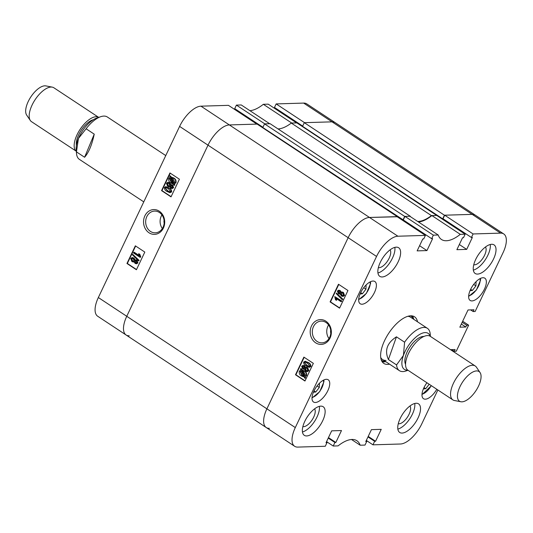 <?xml version="1.0" encoding="UTF-8"?>
<svg xmlns="http://www.w3.org/2000/svg" width="533" height="533" viewBox="0 0 533 533"><rect width="100%" height="100%" fill="white"/><g stroke="black" fill="none" stroke-linecap="round" stroke-linejoin="round"><path stroke-width="0.8" d="M330.793 333.252A6.343 5.41 88.3 0 1 330.7 330.154M325.903 321.212A12.406 10.58 -91.7 0 0 311.519 325.896A12.406 10.58 -91.7 0 0 315.649 342.806A12.406 10.58 -91.7 0 0 330.034 338.122A12.406 10.58 -91.7 0 0 325.903 321.212M326.069 322.532A10.867 9.268 -91.7 0 0 321.252 321.119A10.867 9.268 -91.7 0 0 312.565 329.354A10.867 9.268 -91.7 0 0 317.088 341.446A10.867 9.268 -91.7 0 0 321.905 342.852A10.867 9.268 -91.7 0 0 330.593 334.617A10.867 9.268 -91.7 0 0 326.069 322.532M328.588 324.957A10.867 9.268 -91.7 0 0 329.001 338.582M306.668 435.941A17.129 7.669 123.4 0 0 321.506 423.042A17.129 7.669 123.4 0 0 323.185 406.739A17.129 7.669 123.4 0 0 320.826 406.133A17.129 7.669 123.4 0 0 305.982 419.038A17.129 7.669 123.4 0 0 304.31 435.334A17.129 7.669 123.4 0 0 306.668 435.941M302.444 431.97A17.129 7.669 123.4 0 0 314.463 421.51A17.129 7.669 123.4 0 0 319.367 406.353M382.161 276.96A17.129 7.669 123.4 0 0 396.998 264.055A17.129 7.669 123.4 0 0 398.677 247.758A17.129 7.669 123.4 0 0 396.312 247.152A17.129 7.669 123.4 0 0 381.475 260.051A17.129 7.669 123.4 0 0 379.796 276.347A17.129 7.669 123.4 0 0 382.161 276.96M377.937 272.989A17.129 7.669 123.4 0 0 389.956 262.529A17.129 7.669 123.4 0 0 394.853 247.365M477.548 274.089A17.129 7.669 123.4 0 0 492.392 261.19A17.129 7.669 123.4 0 0 494.064 244.887A17.129 7.669 123.4 0 0 491.706 244.281A17.129 7.669 123.4 0 0 476.868 257.186A17.129 7.669 123.4 0 0 475.189 273.482A17.129 7.669 123.4 0 0 477.548 274.089M473.331 270.118A17.129 7.669 123.4 0 0 485.35 259.658A17.129 7.669 123.4 0 0 490.247 244.5M402.062 433.076A17.129 7.669 123.4 0 0 416.899 420.171A17.129 7.669 123.4 0 0 418.578 403.874A17.129 7.669 123.4 0 0 416.213 403.261A17.129 7.669 123.4 0 0 401.376 416.166A17.129 7.669 123.4 0 0 399.697 432.463A17.129 7.669 123.4 0 0 402.062 433.076M397.838 429.105A17.129 7.669 123.4 0 0 409.857 418.645A17.129 7.669 123.4 0 0 414.754 403.481M302.871 426.6A10.787 4.83 123.4 0 0 303.61 426.673A10.787 4.83 123.4 0 0 312.498 419.311A10.787 4.83 123.4 0 0 314.59 408.844M378.357 267.619A10.787 4.83 123.4 0 0 379.103 267.686A10.787 4.83 123.4 0 0 387.991 260.331A10.787 4.83 123.4 0 0 390.083 249.864M473.75 264.748A10.787 4.83 123.4 0 0 474.49 264.821A10.787 4.83 123.4 0 0 483.384 257.459A10.787 4.83 123.4 0 0 485.47 246.992M398.258 423.735A10.787 4.83 123.4 0 0 398.997 423.802A10.787 4.83 123.4 0 0 407.892 416.446A10.787 4.83 123.4 0 0 409.984 405.979M362.027 304.23A13.325 5.963 123.4 0 0 373.573 294.189A13.325 5.963 123.4 0 0 374.872 281.517A13.325 5.963 123.4 0 0 373.04 281.044A13.325 5.963 123.4 0 0 361.494 291.078A13.325 5.963 123.4 0 0 360.195 303.75A13.325 5.963 123.4 0 0 362.027 304.23M426.946 382.767A13.325 5.963 123.4 0 0 423.502 398.704A13.325 5.963 123.4 0 0 425.334 399.184A13.325 5.963 123.4 0 0 436.8 389.277M315.369 402.488A13.325 5.963 123.4 0 0 326.916 392.455A13.325 5.963 123.4 0 0 328.215 379.776A13.325 5.963 123.4 0 0 326.383 379.303A13.325 5.963 123.4 0 0 314.836 389.337A13.325 5.963 123.4 0 0 313.537 402.015A13.325 5.963 123.4 0 0 315.369 402.488M471.991 300.918A13.325 5.963 123.4 0 0 483.538 290.885A13.325 5.963 123.4 0 0 484.837 278.206A13.325 5.963 123.4 0 0 483.005 277.733A13.325 5.963 123.4 0 0 471.458 287.773A13.325 5.963 123.4 0 0 470.159 300.445A13.325 5.963 123.4 0 0 471.991 300.918M417.519 321.799A27.916 12.499 123.4 0 0 414.567 316.815A27.916 12.499 123.4 0 0 384.613 340.547A27.916 12.499 123.4 0 0 383.807 363.406A27.916 12.499 123.4 0 0 389.55 364.159M413.728 319.3A27.916 12.499 123.4 0 0 412.422 315.949M340.101 294.003L339.581 294.049M338.821 290.225L340.261 290.612L341.207 292.311M341.886 291.991L343.405 292.424L344.585 295.509L342.992 296.415M336.43 293.043L342.852 299.146L342.213 299.679L336.183 293.556L336.43 293.043L342.452 299.16L342.213 299.679M334.737 296.601L341.853 301.025L341.12 301.738L335.87 298.273L336.283 300.259L335.504 299.746L334.737 296.601L341.453 301.038L341.12 301.738M336.263 298.26L336.676 300.246L336.283 300.259M338.781 284.442L330.493 301.898L339.661 307.954M305.142 361.281L308.301 362.52C310.046 363.319 310.899 364.652 310.859 366.524L309.406 367.277M304.376 369.229L303.863 369.269M303.104 365.451L304.543 365.838L305.489 367.537M306.169 367.217L307.681 367.65L308.86 370.735L307.268 371.634M301.385 368.616L301.938 369.842L304.383 370.875C306.228 371.914 306.948 373.506 306.528 375.645L305.089 376.811L305.636 378.01L304.989 378.15L304.03 376.931L301.525 375.985C299.633 374.932 298.906 373.313 299.346 371.135L300.879 369.962L300.405 368.909L301.385 368.616M304.176 357.31L295.888 374.766L305.063 380.822M465.149 234.194L460.292 234.34L431.883 215.585L436.747 215.439L465.149 234.194L463.47 237.731L462.544 237.758L456.881 249.684L466.688 249.384L472.351 237.465L471.425 237.491L473.097 233.96L500.594 233.128L472.185 214.373A22.839 10.227 -56.6 0 1 475.336 215.185A22.839 10.227 123.4 0 0 472.185 214.373L444.429 215.212L442.696 218.85L443.176 218.836M438.213 235.006L433.356 235.153L404.947 216.398L409.804 216.251L438.213 235.006A35.531 15.91 123.4 0 0 441.471 239.484A35.531 15.91 123.4 0 0 460.292 234.34M433.356 235.153L431.677 238.684L432.603 238.657L426.94 250.583L417.139 250.876L422.802 238.951L423.728 238.924L425.407 235.393L397.911 236.219A22.839 10.227 123.4 0 0 376.551 256.446L295.295 427.579A22.839 10.227 123.4 0 0 294.636 446.281A22.839 10.227 123.4 0 0 297.78 447.094L325.277 446.268L326.949 442.73L326.023 442.763L331.686 430.837L341.493 430.544L335.83 442.463L334.904 442.49L333.225 446.028L326.562 441.63M366.004 441.077L366.697 441.537L365.018 445.068L360.161 445.215A35.531 15.91 123.4 0 0 356.903 440.738A35.531 15.91 123.4 0 0 338.082 445.881L333.225 446.028M366.697 441.537L365.771 441.564L371.434 429.638L381.235 429.345L375.572 441.271L374.646 441.297L372.967 444.828L366.311 440.431M437.866 389.983L421.823 423.775A22.839 10.227 123.4 0 1 400.463 444.002L372.967 444.828M462.171 322.285L466.648 325.243L468.634 325.183L456.261 351.234L454.276 351.294L455.115 349.528L450.512 349.668M466.648 325.243L465.809 327.009L459.846 327.189L468.027 309.966L473.99 309.786L473.151 311.552L475.136 311.492L503.079 252.642A22.839 10.227 123.4 0 0 503.738 233.94A22.839 10.227 123.4 0 0 500.594 233.128M418.458 221.968A35.531 15.91 123.4 0 0 431.883 215.585M443.709 219.196L443.403 219.836M444.429 215.212L304.29 122.677L332.046 121.844L303.643 103.089L276.154 103.915L304.556 122.67L332.046 121.844A22.839 10.227 -56.6 0 1 335.197 122.657A22.839 10.227 123.4 0 0 332.046 121.844L472.185 214.373L444.695 215.199L443.016 218.737L471.425 237.491M397.198 216.764L369.509 217.464A22.839 10.227 123.4 0 0 348.149 237.691L266.893 408.824A22.839 10.227 123.4 0 0 266.227 427.526A22.839 10.227 -56.6 0 1 266.893 408.824L348.149 237.691A22.839 10.227 -56.6 0 1 369.509 217.464L396.998 216.638L425.407 235.393M403.967 220.389L403.661 221.035M404.947 216.398L403.268 219.929L431.677 238.684M444.695 215.199L473.097 233.96M468.634 325.183L462.671 321.239M360.161 445.215L351.507 439.498M303.883 357.11L295.495 374.772L304.963 381.028L313.351 363.359L303.883 357.11M338.482 284.242L330.094 301.911L339.561 308.161L347.949 290.498L338.482 284.242M382.168 361.767A27.916 12.499 123.4 0 0 385.759 361.66M326.256 442.27L326.949 442.73M328.475 437.606L335.83 442.463M328.241 438.093L334.904 442.49M368.216 436.414L375.572 441.271M367.983 436.9L374.646 441.297M451.751 349.628L454.276 351.294M461.338 324.051L465.809 327.009M470.626 309.886L473.151 311.552M459.333 244.527L466.688 249.384M419.584 245.726L426.94 250.583M330.493 301.898L330.094 301.911M295.888 374.766L295.495 374.772M300.985 368.629L301.938 369.842M301.538 369.855L304.383 370.875M303.983 370.888C305.829 371.927 306.548 373.513 306.135 375.658L306.528 375.645M306.135 375.658L305.089 376.811M304.689 376.824L305.636 378.01M305.236 378.024L304.59 378.163M301.845 375.279L303.623 376.025L301.272 370.821L300.112 371.668L301.845 375.279L304.023 376.012M300.112 371.668L300.512 371.654L302.244 375.265M301.665 370.808L300.512 371.654M305.369 375.125L303.657 371.594L301.951 370.761L304.31 375.972L305.369 375.125M302.431 370.935L304.656 375.852M304.143 365.851L305.089 367.55L305.962 367.21L307.288 367.663L308.467 370.741L307.081 371.654L305.596 371.161L304.396 369.023L302.637 368.943L301.658 366.264L302.897 365.445L304.543 365.838M307.288 367.663L307.681 367.65M308.467 370.741L308.86 370.735M302.351 366.717L302.951 368.23L303.743 368.503L304.423 368.07L303.81 366.551L303.037 366.298L302.351 366.717L303.943 368.476M303.237 366.318L302.744 366.704M302.951 368.23L303.35 368.216M305.103 368.543L305.929 370.455L306.928 370.801L307.774 370.288L306.955 368.37L305.949 368.03L305.103 368.543L305.496 368.53L306.322 370.448L307.135 370.775M306.149 368.036L305.496 368.53M305.929 370.455L306.322 370.448M305.229 361.274L307.901 362.533C309.646 363.326 310.499 364.665 310.466 366.537L309.2 367.297L306.235 366.044C304.49 365.252 303.63 363.912 303.67 362.04L305.342 361.274M307.901 362.533L308.301 362.52M310.466 366.537L310.859 366.524M304.343 362.52L306.562 365.345L309.067 366.477L309.786 366.064L307.568 363.233L305.063 362.1L304.343 362.52L306.961 365.332L309.253 366.457M305.276 362.107L304.743 362.507M306.562 365.345L306.961 365.332M341.453 301.038L341.853 301.025M342.452 299.16L342.852 299.146M339.861 290.625L340.814 292.324L341.68 291.991L343.005 292.437L344.185 295.515L342.799 296.428L341.313 295.935L340.114 293.796L338.355 293.723L337.382 291.038L338.615 290.219L340.261 290.612M343.005 292.437L343.405 292.424M344.185 295.515L344.585 295.509M338.069 291.491L338.675 293.003L339.461 293.277L340.141 292.85L339.528 291.331L338.761 291.071L338.069 291.491L339.661 293.25M338.961 291.091L338.468 291.478M338.675 293.003L339.068 292.99M340.82 293.317L341.646 295.235L342.646 295.575L343.499 295.062L342.672 293.143L341.673 292.804L340.82 293.317L341.22 293.31L342.046 295.222L342.852 295.555M341.866 292.81L341.22 293.31M341.646 295.235L342.046 295.222M381.315 360.081A26.563 11.893 123.4 0 0 384.686 361.454A26.563 11.893 123.4 0 0 385.486 361.474M381.768 361.101A27.41 12.272 123.4 0 0 382.987 361.314L384.686 361.454M408.025 370.275L406.033 370.955A25.377 11.36 -56.6 0 1 405.76 371.048A25.377 11.36 -56.6 0 1 399.404 370.668A25.377 11.36 -56.6 0 1 396.559 364.918L388.417 359.542C384.366 350.447 387.051 342.879 396.459 336.829L404.6 342.206A25.377 11.36 -56.6 0 1 421.023 327.928A25.377 11.36 -56.6 0 1 427.373 328.308L410.517 317.182A25.377 11.36 123.4 0 0 407.892 316.302M380.709 357.47A25.377 11.36 123.4 0 0 382.554 359.542A25.377 11.36 123.4 0 0 386.052 360.441M413.448 319.114A26.563 11.893 123.4 0 0 413.115 318.394A26.563 11.893 123.4 0 0 410.53 315.829M413.115 318.394L412.322 316.882A27.41 12.272 123.4 0 0 411.649 315.842M149 232.768A12.406 10.58 -91.7 0 0 163.384 228.091A12.406 10.58 -91.7 0 0 159.254 211.181A12.406 10.58 -91.7 0 0 144.869 215.858A12.406 10.58 -91.7 0 0 149 232.768M150.439 231.409A10.867 9.268 -91.7 0 0 155.256 232.814A10.867 9.268 -91.7 0 0 163.944 224.586A10.867 9.268 -91.7 0 0 159.42 212.494A10.867 9.268 -91.7 0 0 154.603 211.088A10.867 9.268 -91.7 0 0 145.915 219.316A10.867 9.268 -91.7 0 0 150.439 231.409M135.715 259.924L136.941 260.251L137.92 262.936L136.475 263.748M134.096 261.89L133.417 261.976M132.311 257.559L133.983 258.039L135.189 260.177M132.69 254.308L139.113 260.417L138.473 260.943L132.444 254.821L132.69 254.308L138.72 260.424L138.473 260.943M133.783 252.242L139.033 255.713L138.62 253.728L139.393 254.234L140.166 257.379L133.45 252.948L134.183 252.236L138.9 255.347M138.62 253.728L139.793 254.228L140.779 256.913L140.166 257.379M135.635 246.019L127.347 263.475L136.521 269.531M169.068 187.929C170.813 188.722 171.666 190.054 171.633 191.933L169.96 192.699L167.002 191.454C165.257 190.654 164.404 189.322 164.437 187.449L165.696 186.69L169.068 187.929L165.89 186.697M171.439 184.698L172.659 185.024L173.638 187.709L172.199 188.522M169.82 186.663L169.134 186.75M168.028 182.333L169.701 182.812L170.906 184.951M174.418 184.012L174.897 185.064L173.918 185.357L173.358 184.125L170.92 183.099C169.068 182.059 168.355 180.467 168.768 178.328L170.207 177.163L169.667 175.963L170.313 175.823L171.266 177.043L173.778 177.982C175.67 179.041 176.39 180.66 175.95 182.839L174.024 184.025L174.897 185.064M170.24 173.152L161.952 190.607L171.12 196.664M376.551 256.446L208.01 145.163A22.839 10.227 -56.6 0 1 229.37 124.935A22.839 10.227 123.4 0 0 208.01 145.163L126.754 316.289A22.839 10.227 123.4 0 0 126.094 334.99L97.686 316.236A22.839 10.227 -56.6 0 1 98.345 297.534L179.608 126.408A22.839 10.227 -56.6 0 1 200.968 106.174L229.37 124.935L256.859 124.102L228.457 105.347L200.968 106.174M235.426 109.105L235.12 109.745M236.405 105.108L264.814 123.869L269.671 123.723L241.262 104.961L236.405 105.108L234.727 108.645L262.936 127.267M263.342 104.301L291.751 123.056L296.608 122.91L268.206 104.155L263.342 104.301A35.531 15.91 -56.6 0 1 249.917 110.677M275.168 107.906L274.861 108.552M276.154 103.915L274.475 107.446L302.684 126.074M303.643 103.089A22.839 10.227 -56.6 0 1 306.795 103.902L503.738 233.94M294.636 446.281L126.094 334.99A22.839 10.227 123.4 0 0 129.239 335.803M171.02 196.877L179.408 179.208L169.94 172.959L161.552 190.621L171.02 196.877M136.421 269.745L144.809 252.076L135.342 245.826L126.954 263.489L136.421 269.745M164.157 223.12A6.343 5.41 88.3 0 1 164.071 220.249M161.939 214.919A10.867 9.268 -91.7 0 0 162.352 228.55M127.347 263.475L126.954 263.489M161.952 190.607L161.552 190.621M174.498 185.071L173.918 185.357M170.313 175.823L171.266 177.043M170.866 177.049L173.778 177.982M173.378 177.995C175.27 179.055 175.997 180.674 175.55 182.852L175.95 182.839M175.55 182.852L174.024 184.025M173.052 178.708L171.28 177.962L173.631 183.165L174.791 182.319L173.052 178.708M171.726 178.062L173.985 183.059M169.534 178.861L171.246 182.386L172.952 183.219L170.593 178.009L169.534 178.861L169.927 178.848L171.639 182.373L173.345 183.205M171.246 182.386L171.639 182.373M170.993 178.002L169.927 178.848M172.266 185.038L173.238 187.723L172.006 188.542L170.76 188.136L169.807 186.437L168.941 186.77L167.615 186.317L166.436 183.239L167.822 182.333L169.307 182.819L170.507 184.964L172.659 185.024M173.238 187.723L173.638 187.709M169.307 182.819L169.701 182.812M171.093 187.429L171.866 187.683L172.552 187.27L171.946 185.751L171.16 185.484L170.48 185.91L171.093 187.429L172.059 187.656M170.48 185.91L170.88 185.897L171.493 187.416M171.359 185.497L170.88 185.897M167.948 185.617L168.954 185.957L169.8 185.437L168.974 183.525L167.975 183.185L167.122 183.698L167.948 185.617L169.148 185.937M167.122 183.698L167.522 183.685L168.341 185.604M168.168 183.192L167.522 183.685M168.668 187.936C170.413 188.735 171.273 190.068 171.233 191.947L171.633 191.933M171.233 191.947L169.96 192.699M167.335 190.747L169.84 191.887L170.56 191.46L168.335 188.642L165.836 187.509L165.117 187.922L167.335 190.747L170.027 191.867M165.117 187.922L167.735 190.741M166.043 187.516L165.516 187.909M139.393 254.234L139.793 254.228M140.379 256.926L140.779 256.913M138.72 260.424L139.113 260.417M136.541 260.264L137.521 262.949L136.281 263.768L135.042 263.355L134.089 261.663L133.217 261.996L131.898 261.543L130.718 258.465L132.104 257.559L133.583 258.045L134.789 260.191L136.941 260.251M137.521 262.949L137.92 262.936M133.583 258.045L133.983 258.039M135.375 262.656L136.142 262.909L136.834 262.489L136.228 260.977L135.435 260.71L134.762 261.137L135.375 262.656L136.341 262.882M134.762 261.137L135.162 261.123L135.768 262.642M135.642 260.724L135.162 261.123M132.224 260.844L133.23 261.183L134.083 260.664L133.257 258.752L132.251 258.412L131.404 258.918L132.224 260.844L133.43 261.163M131.404 258.918L131.804 258.911L132.624 260.83M132.444 258.418L131.804 258.911M264.548 123.876L270.131 123.709L410.27 216.238L404.68 216.405L264.548 123.876L262.816 127.52L403.428 220.036M436.94 215.572L296.874 122.903L291.291 123.07A35.531 15.91 -56.6 0 1 278.086 128.906A35.531 15.91 -56.6 0 1 278.013 128.913M437.007 215.432L431.424 215.599A35.531 15.91 -56.6 0 1 418.225 221.442A35.531 15.91 -56.6 0 1 417.665 221.442M410.457 216.678A35.531 15.91 -56.6 0 1 410.27 216.238M443.516 219.063L443.209 219.709M404.68 216.405L402.955 220.049M403.767 220.256L403.461 220.902M266.227 427.526A22.839 10.227 123.4 0 0 269.378 428.339M126.094 334.99A22.839 10.227 -56.6 0 1 126.754 316.289L295.295 427.579M179.608 126.408L208.01 145.163L126.754 316.289L98.345 297.534M397.265 216.625L257.126 124.096L229.37 124.935L397.911 236.219M304.29 122.677L302.564 126.321L442.696 218.85M431.424 215.599L291.291 123.07M458.706 389.73A17.762 7.955 123.4 0 0 460.838 401.749A17.762 7.955 123.4 0 0 479.807 383.02A17.762 7.955 123.4 0 0 480.086 372.6A17.762 7.955 123.4 0 0 469.586 374.159A17.762 7.955 123.4 0 0 458.706 389.73M460.838 401.749L454.436 400.51A20.301 9.088 -56.6 0 1 452.863 399.883A20.301 9.088 -56.6 0 1 451.991 386.778A20.301 9.088 -56.6 0 1 475.236 365.998A20.301 9.088 -56.6 0 1 476.435 367.197L480.086 372.6M405.553 364.272A17.129 7.669 -56.6 0 1 406.059 354.598A17.129 7.669 -56.6 0 1 423.908 336.476M452.863 399.883L407.885 370.182A20.301 9.088 -56.6 0 1 407.012 357.077A20.301 9.088 -56.6 0 1 430.258 336.296L475.236 365.998M430.144 336.223A21.573 9.661 123.4 0 0 422.716 333.038A21.573 9.661 123.4 0 0 403.421 355.438A21.573 9.661 123.4 0 0 407.772 370.109M404.6 342.206L403.421 355.438L396.559 364.918M427.373 328.308A25.377 11.36 -56.6 0 1 430.224 334.058L430.397 336.39M396.459 336.829L388.417 359.542M30.308 120.465L26.65 115.061A17.762 7.955 -56.6 0 1 27.543 103.062A17.762 7.955 -56.6 0 1 45.898 85.906L52.307 87.146A20.301 9.088 123.4 0 0 31.327 106.753A20.301 9.088 123.4 0 0 30.308 120.465A20.301 9.088 123.4 0 0 31.5 121.664L76.339 151.265A20.301 9.088 123.4 0 1 76.306 136.448A20.301 9.088 123.4 0 1 98.712 117.387L53.873 87.778A20.301 9.088 123.4 0 0 52.307 87.146M93.348 119.718A17.129 7.669 123.4 0 0 78.078 136.135A17.129 7.669 123.4 0 0 76.379 145.422M165.756 155.569L107.333 116.993A25.377 11.36 123.4 0 0 102.503 116.234A25.377 11.36 123.4 0 0 100.704 116.7A25.377 11.36 123.4 0 0 86.099 128.773L94.241 134.149C91.962 144.829 88.751 152.531 84.6 157.262L76.459 151.885A25.377 11.36 123.4 0 0 76.499 153.371A25.377 11.36 123.4 0 0 79.364 159.347L143.77 201.874M76.499 153.371L76.186 149.213A21.573 9.661 -56.6 0 1 78.438 138.453A21.573 9.661 -56.6 0 1 96.759 118.046L100.704 116.7M76.459 151.885L78.438 138.453L86.099 128.773M84.6 157.262L94.241 134.149M319.454 383.227L319.3 387.458L315.743 392.022L313.411 392.248M317.055 385.972L319.3 387.458M314.024 390.889L315.743 392.022M429.192 384.253L425.707 388.717L423.375 388.943M423.988 387.584L425.707 388.717M366.111 284.968L365.958 289.199L362.4 293.763L360.068 293.989M363.713 287.713L365.958 289.199M360.681 292.63L362.4 293.763M476.076 281.664L475.922 285.888L472.365 290.452L470.033 290.685M473.677 284.409L475.922 285.888M470.646 289.319L472.365 290.452M312.038 397.431A11.166 4.997 123.4 0 0 323.538 382.408A11.166 4.997 123.4 0 0 323.418 380.202M422.003 394.127A11.166 4.997 123.4 0 0 431.25 385.612M358.696 299.173A11.166 4.997 123.4 0 0 370.195 284.142A11.166 4.997 123.4 0 0 370.075 281.937M468.66 295.868A11.166 4.997 123.4 0 0 480.16 280.838A11.166 4.997 123.4 0 0 480.04 278.632M303.67 369.296L304.063 369.282M302.897 365.445L303.297 365.431M305.962 367.21L306.362 367.204M307.081 371.654L307.474 371.641M309.2 367.297L309.6 367.284M339.388 294.069L339.788 294.056M338.615 290.219L339.015 290.205M341.68 291.991L342.079 291.977M342.799 296.428L343.199 296.415M171.233 184.691L171.633 184.678M172.006 188.542L172.399 188.529M168.941 186.77L169.334 186.757M167.822 182.333L168.221 182.319M165.696 186.69L166.096 186.677M135.515 259.917L135.908 259.904M136.281 263.768L136.681 263.755M133.217 261.996L133.616 261.983M132.104 257.559L132.504 257.546M382.554 359.542L399.404 370.668M323.917 379.956L323.917 381.801L319.727 391.648L312.012 397.984M421.976 394.68L431.39 385.705M370.575 281.697L370.575 283.536L366.384 293.39L358.669 299.726M480.539 278.386L480.539 280.231L476.349 290.079L468.634 296.421"/></g></svg>
